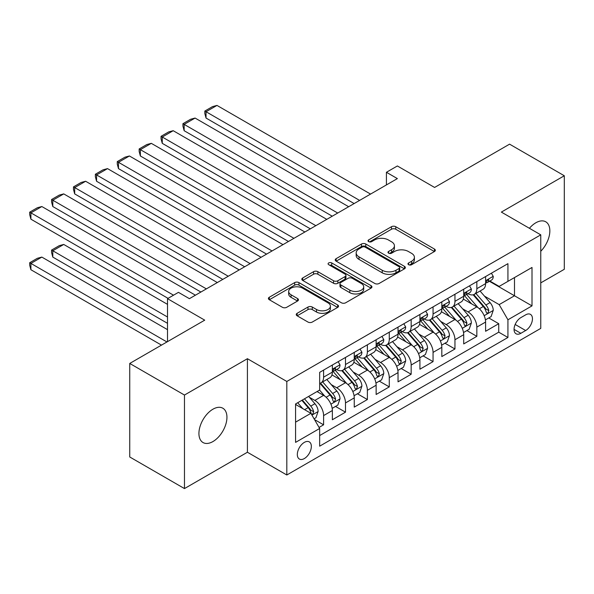<?xml version="1.0" encoding="UTF-8"?>
<svg xmlns="http://www.w3.org/2000/svg" width="594" height="594" viewBox="0 0 594 594"><rect width="100%" height="100%" fill="white"/><g stroke="black" fill="none" stroke-linecap="round" stroke-linejoin="round"><path stroke-width="0.89" d="M408.598 264.709A2.124 1.225 0 0 0 411.612 264.709L434.444 251.529A3.037 1.752 0 0 0 435.328 250.289A3.037 1.752 0 0 0 434.444 249.049L395.76 226.715A3.037 1.752 0 0 0 391.461 226.715L368.629 239.902A2.124 1.225 0 0 0 368.013 240.77A2.124 1.225 0 0 0 368.629 241.639A2.124 1.225 0 0 0 371.644 241.639L374.599 239.931A9.727 5.613 0 0 1 388.35 239.931L391.572 241.788A9.727 5.613 0 0 1 394.416 245.76A9.727 5.613 0 0 1 391.572 249.732L388.617 251.44A2.124 1.225 0 0 0 387.993 252.302A2.124 1.225 0 0 0 388.617 253.17A2.124 1.225 0 0 0 391.624 253.17L394.579 251.47A9.727 5.613 0 0 1 408.33 251.47L411.553 253.326A9.727 5.613 0 0 1 414.404 257.299A9.727 5.613 0 0 1 411.553 261.271L408.598 262.971A2.124 1.225 0 0 0 407.974 263.84A2.124 1.225 0 0 0 408.598 264.709L408.598 262.971M212.934 441.557A19.817 11.442 120 0 0 225.876 424.101A19.817 11.442 120 0 0 222.839 408.219A19.817 11.442 120 0 0 212.934 409.207A19.817 11.442 120 0 0 199.992 426.663A19.817 11.442 120 0 0 203.029 442.545A19.817 11.442 120 0 0 212.934 441.557M540.763 251.255A19.817 11.442 120 0 0 545.745 221.792A19.817 11.442 120 0 0 535.84 222.78A19.817 11.442 120 0 0 529.41 228.289M304.336 458.561A9.905 5.717 120 0 0 310.803 449.829A9.905 5.717 120 0 0 309.288 441.891A9.905 5.717 120 0 0 304.336 442.382A9.905 5.717 120 0 0 297.861 451.113A9.905 5.717 120 0 0 299.383 459.051A9.905 5.717 120 0 0 304.336 458.561M297.126 313.313A3.037 1.752 0 0 0 296.243 314.553A3.037 1.752 0 0 0 297.126 315.793L307.982 322.059A3.037 1.752 0 0 0 312.281 322.059L337.637 307.417A3.037 1.752 0 0 0 338.528 306.177A3.037 1.752 0 0 0 337.637 304.937L298.953 282.61A3.037 1.752 0 0 0 294.661 282.61L269.305 297.245A3.037 1.752 0 0 0 268.414 298.485A3.037 1.752 0 0 0 269.305 299.725L282.41 307.298A3.037 1.752 0 0 0 286.709 307.298L297.557 301.032A3.037 1.752 0 0 0 298.448 299.792A3.037 1.752 0 0 0 297.557 298.552L291.06 294.795A8.13 4.693 0 0 1 288.677 291.476A8.13 4.693 0 0 1 293.696 287.14A8.13 4.693 0 0 1 302.554 288.157L328.022 302.858A8.13 4.693 0 0 1 330.398 306.177A8.13 4.693 0 0 1 325.386 310.514A8.13 4.693 0 0 1 316.52 309.496L312.281 307.046A3.037 1.752 0 0 0 307.982 307.046L297.126 313.313L297.126 315.793M540.763 282.878L564.3 269.29L564.3 175.757L509.57 144.156L434.593 187.452L397.371 165.964L386.427 172.282L397.371 178.601L189.404 298.671L178.452 292.352L167.508 298.671L167.508 341.647M184.474 395.047L184.474 488.58L247.416 452.242L247.416 358.709L184.474 395.047L129.744 363.446L204.722 320.159L167.508 298.671M247.416 358.709L286.82 381.459L540.763 234.845L540.763 328.378L286.82 474.992L286.82 381.459M564.3 175.757L501.358 212.095L540.763 234.845M374.814 283.479A3.037 1.752 0 0 0 379.106 283.479L404.462 268.837A3.037 1.752 0 0 0 405.353 267.597A3.037 1.752 0 0 0 404.462 266.357L365.785 244.023A3.037 1.752 0 0 0 361.486 244.023L336.13 258.665A3.037 1.752 0 0 0 335.239 259.905A3.037 1.752 0 0 0 336.13 261.145L374.814 283.479M329.566 265.169A2.124 1.225 0 0 1 331.727 265.473L331.727 262.942L371.05 285.647A3.037 1.752 0 0 1 371.941 286.887A3.037 1.752 0 0 1 371.05 288.127L345.693 302.769A3.037 1.752 0 0 1 341.394 302.769L302.717 280.435L302.717 277.955A3.037 1.752 0 0 0 301.826 279.195A3.037 1.752 0 0 0 302.717 280.435M302.717 277.955L313.565 271.688A3.037 1.752 0 0 1 317.864 271.688L333.553 280.747A3.037 1.752 0 0 0 337.852 280.747L345.047 276.589A3.037 1.752 0 0 0 345.938 275.349A3.037 1.752 0 0 0 345.047 274.109L328.72 264.679A2.124 1.225 0 0 1 328.096 263.81A2.124 1.225 0 0 1 329.41 262.674A2.124 1.225 0 0 1 331.727 262.942M184.474 488.58L129.744 456.979L129.744 363.446M319.06 427.435L323.596 424.814L314.516 419.572M309.348 397.245L314.842 400.423A12.385 7.15 60 0 1 323.596 415.585L332.358 410.528L332.358 419.758L345.493 412.177L335.528 406.422M331.237 384.608L336.731 387.778A12.385 7.15 60 0 1 345.493 402.947L354.247 397.891L354.247 407.12L367.382 399.532L357.425 393.785M353.126 371.97L358.627 375.141A12.385 7.15 60 0 1 367.382 390.31L376.136 385.254L376.136 394.483L389.278 386.894L379.314 381.148M375.022 359.325L380.516 362.503A12.385 7.15 60 0 1 389.278 377.673L398.032 372.616L398.032 381.838L411.167 374.257L401.202 368.503M396.911 346.688L402.413 349.866A12.385 7.15 60 0 1 411.167 365.028L419.921 359.971L419.921 369.201L433.056 361.62L423.099 355.865M418.807 334.051L424.302 337.221A12.385 7.15 60 0 1 433.056 352.391L441.817 347.334L441.817 356.563L454.952 348.982L444.988 343.228M440.696 321.413L446.191 324.584A12.385 7.15 60 0 1 454.952 339.753L463.706 334.697L463.706 343.926L476.841 336.338L476.841 327.116A12.385 7.15 -120 0 0 468.087 311.947L462.585 308.776M466.884 330.591L476.841 336.338M332.358 410.528A12.385 7.15 -120 0 0 323.596 395.366L317.033 391.572M354.247 397.891A12.385 7.15 -120 0 0 345.493 382.722L331.949 374.911M376.136 385.254A12.385 7.15 -120 0 0 367.382 370.084L353.846 362.273M398.032 372.616A12.385 7.15 -120 0 0 389.278 357.447L375.735 349.628M419.921 359.971A12.385 7.15 -120 0 0 411.167 344.81L397.631 336.991M441.817 347.334A12.385 7.15 -120 0 0 433.056 332.165L419.52 324.354M463.706 334.697A12.385 7.15 -120 0 0 454.952 319.527L441.409 311.716M525.66 314.85L520.841 317.634A9.601 5.539 120 0 0 514.575 326.091A9.601 5.539 120 0 0 516.045 333.783A9.601 5.539 120 0 0 520.841 333.308L525.66 330.524A9.601 5.539 120 0 0 531.934 322.067A9.601 5.539 120 0 0 530.457 314.375A9.601 5.539 120 0 0 525.66 314.85M295.574 422.156L310.9 413.313L319.661 428.482L319.661 446.176L507.929 337.474L507.929 319.78L499.175 304.618L484.481 296.131M319.661 428.482L295.574 442.382L295.574 403.957L319.661 390.058L319.661 372.364L507.929 263.662L507.929 281.356L532.009 267.456L532.009 305.88L507.929 319.78M336.62 369.513L336.731 369.579A12.385 7.15 60 0 0 342.924 370.196L351.685 365.139A12.385 7.15 -120 0 0 354.247 359.467L354.247 352.391M358.509 356.875L358.627 356.942A12.385 7.15 60 0 0 364.82 357.551L373.574 352.502A12.385 7.15 -120 0 0 376.136 346.829L376.136 339.753M380.405 344.238L380.516 344.305A12.385 7.15 60 0 0 386.709 344.914L395.463 339.857A12.385 7.15 -120 0 0 398.032 334.192L398.032 327.116M402.294 331.593L402.413 331.66A12.385 7.15 60 0 0 408.598 332.276L417.359 327.22A12.385 7.15 -120 0 0 419.921 321.554L419.921 314.471M424.19 318.956L424.302 319.023A12.385 7.15 60 0 0 430.494 319.639L439.248 314.582A12.385 7.15 -120 0 0 441.817 308.91L441.817 301.834M446.079 306.318L446.191 306.385A12.385 7.15 60 0 0 452.383 306.994L461.144 301.945A12.385 7.15 -120 0 0 463.706 296.272L463.706 289.196M319.661 435.558L498.737 332.172L498.737 323.7L485.595 331.281L485.595 322.059A12.385 7.15 -120 0 0 476.841 306.89L463.305 299.072M467.968 293.681L468.087 293.748A12.385 7.15 -120 0 0 474.279 294.357A12.385 7.15 -120 0 0 476.841 288.691L476.841 281.608M474.279 294.357L483.033 289.3A12.385 7.15 -120 0 0 485.595 283.635L485.595 276.559M323.596 370.084L323.596 377.16A12.385 7.15 60 0 1 321.035 382.833A12.385 7.15 60 0 1 319.661 383.33M321.035 382.833L329.789 377.777A12.385 7.15 -120 0 0 332.358 372.111L332.358 365.028M345.493 357.447L345.493 364.523A12.385 7.15 60 0 1 342.924 370.196M367.382 344.81L367.382 351.886A12.385 7.15 60 0 1 364.82 357.551M389.278 332.165L389.278 339.248A12.385 7.15 60 0 1 386.709 344.914M411.167 319.527L411.167 326.603A12.385 7.15 60 0 1 408.598 332.276M433.056 306.89L433.056 313.966A12.385 7.15 60 0 1 430.494 319.639M454.952 294.253L454.952 301.329A12.385 7.15 60 0 1 452.383 306.994M454.952 339.753L454.952 348.982M433.056 352.391L433.056 361.62M411.167 365.028L411.167 374.257M389.278 377.673L389.278 386.894M367.382 390.31L367.382 399.532M345.493 402.947L345.493 412.177M323.596 415.585L323.596 424.814M310.9 413.313L295.574 404.462M499.175 304.618L514.493 295.767L514.493 277.569L532.009 267.456M489.426 281.296L532.009 305.88M489.864 281.036L499.175 286.412L507.929 281.356M247.416 452.242L286.82 474.992M386.427 172.282L386.427 184.92M488.773 317.953L498.737 323.7M498.737 332.172L507.929 337.474M409.452 265.013L411.553 263.795A9.727 5.613 0 0 0 414.404 259.823L414.404 257.299M394.416 245.76L394.416 248.292A9.727 5.613 0 0 1 391.572 252.257L389.464 253.475M434.4 251.552L395.76 229.247A3.037 1.752 0 0 0 391.461 229.247L369.483 241.936M404.425 268.859L365.785 246.555A3.037 1.752 0 0 0 361.486 246.555L336.174 261.167M399.094 268.466A2.124 1.225 0 0 0 399.717 267.597A2.124 1.225 0 0 0 399.094 266.728L365.139 247.126A2.124 1.225 0 0 0 362.132 247.126L359.014 248.923A9.727 5.613 0 0 0 356.17 252.896A9.727 5.613 0 0 0 359.014 256.868L382.224 270.263A9.727 5.613 0 0 0 395.975 270.263L399.094 268.466L399.094 270.99A2.124 1.225 0 0 0 399.717 270.122L399.717 267.597M356.17 252.896L356.17 255.42A9.727 5.613 0 0 0 359.014 259.392L359.014 256.868M399.094 270.99L395.975 272.795A9.727 5.613 0 0 1 382.224 272.795L359.014 259.392M302.754 280.457L313.565 274.22L313.565 271.688M345.938 275.349L345.938 277.881A3.037 1.752 0 0 1 345.047 279.121L337.852 283.271A3.037 1.752 0 0 1 333.553 283.271L317.864 274.22A3.037 1.752 0 0 0 313.565 274.22M331.727 265.473L371.012 288.149M349.829 290.147A8.13 4.693 0 0 0 358.687 291.164A8.13 4.693 0 0 0 363.706 286.828A8.13 4.693 0 0 0 361.323 283.509L352.353 278.326A3.037 1.752 0 0 0 348.054 278.326L340.859 282.484A3.037 1.752 0 0 0 339.968 283.724A3.037 1.752 0 0 0 340.859 284.964L349.829 290.147L349.829 292.671A8.13 4.693 0 0 0 358.687 293.688A8.13 4.693 0 0 0 363.706 289.352L363.706 286.828M339.968 283.724L339.968 286.249A3.037 1.752 0 0 0 340.859 287.489L340.859 284.964M349.829 292.671L340.859 287.489M330.398 306.177L330.398 308.709A8.13 4.693 0 0 1 325.386 313.045A8.13 4.693 0 0 1 316.52 312.028L312.281 309.578A3.037 1.752 0 0 0 307.982 309.578L297.171 315.815M288.677 291.476L288.677 294.008A8.13 4.693 0 0 0 291.06 297.327L291.06 294.795M297.52 301.054L291.06 297.327M337.592 307.44L298.953 285.135A3.037 1.752 0 0 0 294.661 285.135L269.342 299.755M485.417 319.891L491.075 316.624L493.258 310.306A8.205 4.737 -120 0 0 490.065 302.598L480.063 291.015M478.059 307.692L466.624 294.453M206.036 168.614L310.35 228.846L162.259 143.34L161.048 138.855L161.048 136.323L168.711 131.898L173.203 130.702L162.259 137.021L162.259 143.34M471.554 303.838L464.916 296.154A19.661 11.353 -120 0 0 464.308 295.47M473.158 294.802L483.278 306.519A8.205 4.737 60 0 1 486.204 312.169L486.798 313.142L487.912 312.986L488.832 310.655A8.205 4.737 -120 0 0 485.907 304.997L475.905 293.421M473.76 294.609L484.63 307.202A4.18 2.413 60 0 1 485.684 308.835L488.832 310.655M359.608 200.408L206.036 111.739L206.036 118.058L354.135 203.564M491.401 273.203L493.258 276.425A8.205 4.737 60 0 1 491.565 280.056L487.399 282.462A8.205 4.737 -120 0 0 488.832 280.568L488.662 279.841L487.629 280.049L486.204 282.091A8.205 4.737 60 0 1 485.595 283.256M370.559 194.082L216.988 105.42L206.036 111.739L204.833 111.048L212.496 106.623L216.988 105.42M485.87 282.848L485.907 282.848A8.205 4.737 -120 0 0 487.399 282.462M206.036 118.058L204.833 113.573L204.833 111.048M463.52 332.529L469.178 329.262L471.369 322.943A8.205 4.737 -120 0 0 468.176 315.236L458.167 303.66M456.17 320.329L444.735 307.091M184.147 181.259L288.461 241.483L140.362 155.977L139.159 151.492L139.159 148.96L146.822 144.542L151.307 143.34L140.362 149.658L140.362 155.977M449.658 316.476L443.027 308.791A19.661 11.353 -120 0 0 442.419 308.108M451.269 307.44L461.389 319.156A8.205 4.737 60 0 1 464.315 324.807L464.909 325.779L466.015 325.623L466.936 323.292A8.205 4.737 -120 0 0 464.011 317.642L454.009 306.059M451.863 307.254L462.733 319.839A4.18 2.413 60 0 1 463.788 321.473L466.936 323.292M441.632 345.166L447.289 341.899L449.472 335.58A8.205 4.737 -120 0 0 446.28 327.881L436.278 316.298M434.273 332.967L422.846 319.735M162.259 193.896L266.572 254.121L118.473 168.614L117.27 164.13L117.27 161.605L124.933 157.18L129.418 155.977L118.473 162.296L118.473 168.614M427.769 329.113L421.131 321.436A19.661 11.353 -120 0 0 420.522 320.745M429.38 320.084L439.493 331.794A8.205 4.737 60 0 1 442.419 337.444L443.02 338.417L444.126 338.261L445.047 335.929A8.205 4.737 -120 0 0 442.122 330.279L432.12 318.696M429.974 319.891L440.845 332.477A4.18 2.413 60 0 1 441.899 334.11L445.047 335.929M419.735 357.803L425.393 354.536L427.583 348.218A8.205 4.737 -120 0 0 424.391 340.518L414.389 328.935M412.385 345.611L400.95 332.373M140.362 206.534L244.676 266.758L96.577 181.259L95.374 176.767L95.374 174.242L103.037 169.817L107.529 168.614L96.577 174.933L96.577 181.259M405.88 341.75L399.242 334.073A19.661 11.353 -120 0 0 398.633 333.39M407.484 332.722L417.604 344.431A8.205 4.737 60 0 1 420.53 350.089L421.124 351.061L422.23 350.906L423.158 348.567A8.205 4.737 -120 0 0 420.233 342.916L410.224 331.341M408.078 332.529L418.948 345.114A4.18 2.413 60 0 1 420.003 346.748L423.158 348.567M397.846 370.448L403.504 367.181L405.695 360.862A8.205 4.737 -120 0 0 402.494 353.155L392.493 341.572M390.488 358.249L379.061 345.01M118.473 219.171L222.787 279.403L74.688 193.896L73.485 189.412L73.485 186.88L81.148 182.455L85.633 181.259L74.688 187.578L74.688 193.896M383.984 354.395L377.353 346.71A19.661 11.353 -120 0 0 376.745 346.027M385.595 345.359L395.708 357.076A8.205 4.737 60 0 1 398.633 362.726L399.235 363.699L400.341 363.543L401.262 361.211A8.205 4.737 -120 0 0 398.336 355.554L388.335 343.978M386.189 345.166L397.059 357.759A4.18 2.413 60 0 1 398.114 359.392L401.262 361.211M337.719 213.046L184.147 124.384L184.147 130.702L332.246 216.201M469.505 285.848L471.369 289.07A8.205 4.737 60 0 1 469.668 292.701L465.51 295.099A8.205 4.737 -120 0 0 466.936 293.213L466.765 292.478L465.741 292.686L464.315 294.728A8.205 4.737 60 0 1 463.706 295.894M348.663 206.727L195.092 118.058L184.147 124.384L182.945 123.686L190.607 119.26L195.092 118.058M463.981 295.485L464.011 295.485A8.205 4.737 -120 0 0 465.51 295.099M184.147 130.702L182.945 126.21L182.945 123.686M315.83 225.683L161.048 136.323M447.616 298.485L449.472 301.707A8.205 4.737 60 0 1 447.779 305.338L443.621 307.737A8.205 4.737 -120 0 0 445.047 305.851L444.876 305.123L443.852 305.323L442.419 307.365A8.205 4.737 60 0 1 441.817 308.531M326.774 219.364L173.203 130.702M442.092 308.123L442.122 308.123A8.205 4.737 -120 0 0 443.621 307.737M293.933 238.32L139.159 148.96M425.727 311.122L427.583 314.345A8.205 4.737 60 0 1 425.883 317.976L421.725 320.381A8.205 4.737 -120 0 0 423.158 318.488L422.98 317.76L421.955 317.961L420.53 320.003A8.205 4.737 60 0 1 419.921 321.168M304.878 232.002L151.307 143.34M420.196 320.76L420.233 320.76A8.205 4.737 -120 0 0 421.725 320.381M272.045 250.958L117.27 161.605M403.831 323.76L405.695 326.982A8.205 4.737 60 0 1 403.994 330.613L399.836 333.019A8.205 4.737 -120 0 0 401.262 331.125L401.091 330.398L400.066 330.606L398.633 332.647A8.205 4.737 60 0 1 398.032 333.813M282.989 244.639L129.418 155.977M398.307 333.405L398.336 333.405A8.205 4.737 -120 0 0 399.836 333.019M375.957 383.085L381.615 379.818L383.798 373.5A8.205 4.737 -120 0 0 380.606 365.793L370.604 354.217M368.599 370.886L357.165 357.647M96.577 231.816L200.891 292.04L52.799 206.534L51.589 202.049L51.589 199.517L59.252 195.099L63.744 193.896L52.799 200.215L52.799 206.534M362.095 367.033L355.457 359.348A19.661 11.353 -120 0 0 354.848 358.665M363.699 357.996L373.819 369.713A8.205 4.737 60 0 1 376.745 375.363L377.339 376.336L378.452 376.18L379.373 373.849A8.205 4.737 -120 0 0 376.448 368.198L366.446 356.615M364.3 357.811L375.17 370.396A4.18 2.413 60 0 1 376.225 372.03L379.373 373.849M250.148 263.602L95.374 174.242M381.942 336.404L383.798 339.627A8.205 4.737 60 0 1 382.105 343.258L377.94 345.656A8.205 4.737 -120 0 0 379.373 343.763L379.195 343.035L378.17 343.243L376.745 345.285A8.205 4.737 60 0 1 376.136 346.451M261.1 257.284L107.529 168.614M376.41 346.042L376.448 346.042A8.205 4.737 -120 0 0 377.94 345.656M354.061 395.723L359.719 392.456L361.909 386.137A8.205 4.737 -120 0 0 358.717 378.437L348.708 366.854M346.71 383.524L335.276 370.292M74.688 244.453L168.057 298.359L30.903 219.171L29.7 214.686L29.7 212.162L37.363 207.737L41.847 206.534L30.903 212.852L30.903 219.171M340.199 379.67L333.568 371.993A19.661 11.353 -120 0 0 332.959 371.302M341.81 370.641L351.93 382.35A8.205 4.737 60 0 1 354.856 388.001L355.45 388.973L356.556 388.818L357.477 386.486A8.205 4.737 -120 0 0 354.551 380.836L344.55 369.253M342.404 370.448L353.274 383.033A4.18 2.413 60 0 1 354.328 384.667L357.477 386.486M228.259 276.24L73.485 186.88M360.046 349.042L361.909 352.264A8.205 4.737 60 0 1 360.209 355.895L356.051 358.293A8.205 4.737 -120 0 0 357.477 356.407L357.306 355.68L356.281 355.88L354.856 357.922A8.205 4.737 60 0 1 354.247 359.088M239.204 269.921L85.633 181.259M354.521 358.679L354.551 358.679A8.205 4.737 -120 0 0 356.051 358.293M332.172 408.36L337.83 405.093L340.013 398.774A8.205 4.737 -120 0 0 336.82 391.075L326.819 379.492M167.508 317.003L52.799 250.772L63.744 244.453L167.508 304.366M324.814 396.168L319.579 390.102M52.799 257.091L51.589 252.606L51.589 250.074L52.799 250.772L52.799 257.091L167.508 323.322M318.31 392.307L317.456 391.327M319.921 383.279L330.034 394.988A8.205 4.737 60 0 1 332.959 400.646L333.561 401.618L334.667 401.462L335.588 399.123A8.205 4.737 -120 0 0 332.662 393.473L322.661 381.897M320.515 383.085L331.385 395.671A4.18 2.413 60 0 1 332.44 397.304L335.588 399.123M51.589 250.074L59.252 245.656L63.744 244.453M206.37 288.877L51.589 199.517M338.157 361.679L340.013 364.902A8.205 4.737 60 0 1 338.32 368.532L334.162 370.931A8.205 4.737 -120 0 0 335.588 369.045L335.417 368.317L334.392 368.518L332.959 370.559A8.205 4.737 60 0 1 332.358 371.725M217.315 282.558L63.744 193.896M332.633 371.317L332.662 371.317A8.205 4.737 -120 0 0 334.162 370.931M314.078 418.807L315.934 417.738L318.124 411.419A8.205 4.737 -120 0 0 314.931 403.712L308.635 396.421M166.959 341.966L30.903 263.409L41.847 257.091L167.508 329.64M302.754 408.605L297.683 402.739M30.903 269.728L29.7 265.243L29.7 262.719L30.903 263.409L30.903 269.728L161.486 345.121M296.421 404.952L295.574 403.979M301.849 400.341L308.145 407.633A8.205 4.737 60 0 1 311.07 413.283L311.664 414.256L312.771 414.1L313.699 411.768A8.205 4.737 -120 0 0 310.773 406.11L304.47 398.819M302.353 400.044L309.489 408.316A4.18 2.413 60 0 1 310.543 409.949L313.699 411.768M29.7 262.719L37.363 258.293L41.847 257.091M173.53 295.196L29.7 212.162M195.419 295.196L41.847 206.534M314.842 400.423L323.596 395.366M336.731 387.778L345.493 382.722M358.627 375.141L367.382 370.084M380.516 362.503L389.278 357.447M402.413 349.866L411.167 344.81M424.302 337.221L433.056 332.165M446.191 324.584L454.952 319.527M468.087 311.947L476.841 306.89M476.841 288.691L485.595 283.635M323.596 377.16L332.358 372.111M345.493 364.523L354.247 359.467M367.382 351.886L376.136 346.829M389.278 339.248L398.032 334.192M411.167 326.603L419.921 321.554M433.056 313.966L441.817 308.91M454.952 301.329L463.706 296.272M476.841 327.116L485.595 322.059M515.161 324.465L525.66 330.524M514.055 329.388L520.841 333.308M411.553 263.795L411.553 261.271M388.617 253.17L388.617 251.44M391.572 252.257L391.572 249.732M368.629 241.639L368.629 239.902M391.461 229.247L391.461 226.715M395.76 229.247L395.76 226.715M434.444 251.529L434.444 249.049M336.13 261.145L336.13 258.665M361.486 246.555L361.486 244.023M365.785 246.555L365.785 244.023M404.462 268.837L404.462 266.357M382.224 272.795L382.224 270.263M395.975 272.795L395.975 270.263M317.864 274.22L317.864 271.688M333.553 283.271L333.553 280.747M337.852 283.271L337.852 280.747M345.047 279.121L345.047 276.589M371.05 288.127L371.05 285.647M307.982 309.578L307.982 307.046M312.281 309.578L312.281 307.046M316.52 312.028L316.52 309.496M297.557 301.032L297.557 298.552M269.305 299.725L269.305 297.245M294.661 285.135L294.661 282.61M298.953 285.135L298.953 282.61M337.637 307.417L337.637 304.937M484.162 315.681L493.206 310.462M485.907 304.997L490.065 302.598M479.365 308.776L483.278 306.519M493.206 276.336L485.595 280.724M487.771 279.96L488.832 280.568M462.273 328.319L471.317 323.099M464.011 317.642L468.176 315.236M457.477 321.413L461.389 319.156M440.377 340.963L449.42 335.736M442.122 330.279L446.28 327.881M435.58 334.058L439.493 331.794M418.488 353.601L427.531 348.381M420.233 342.916L424.391 340.518M413.691 346.696L417.604 344.431M396.599 366.238L405.635 361.018M398.336 355.554L402.494 353.155M391.795 359.333L395.708 357.076M471.317 288.974L463.706 293.369M465.882 292.597L466.936 293.213M449.42 301.611L441.817 306.007M443.985 305.234L445.047 305.851M427.531 314.256L419.921 318.644M422.096 317.879L423.158 318.488M405.635 326.893L398.032 331.281M400.208 330.516L401.262 331.125M374.703 378.875L383.746 373.656M376.448 368.198L380.606 365.793M369.906 371.97L373.819 369.713M383.746 339.53L376.136 343.926M378.311 343.154L379.373 343.763M352.814 391.52L361.857 386.293M354.551 380.836L358.717 378.437M348.017 384.608L351.93 382.35M361.857 352.168L354.247 356.563M356.422 355.791L357.477 356.407M330.917 404.158L339.961 398.938M332.662 393.473L336.82 391.075M326.121 397.252L330.034 394.988M339.961 364.805L332.358 369.201M334.526 368.436L335.588 369.045M311.939 415.109L318.072 411.575M310.773 406.11L314.931 403.712M304.603 409.674L308.145 407.633"/></g></svg>
